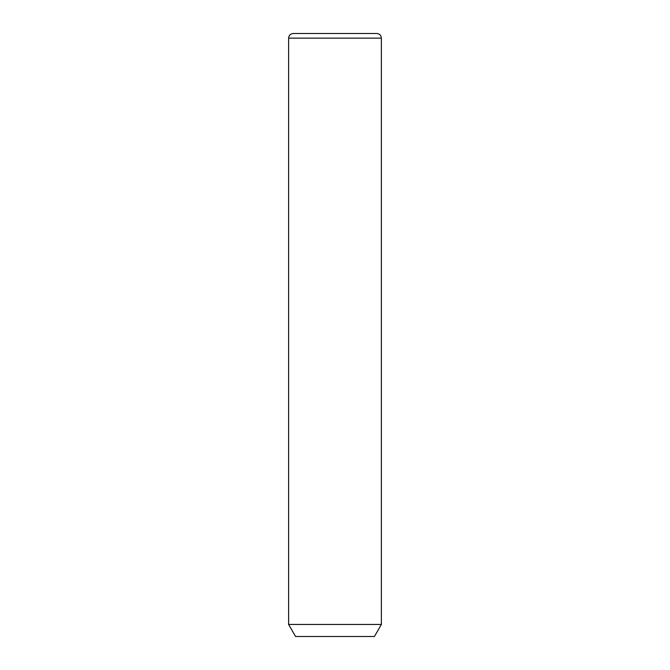 <?xml version="1.0" encoding="UTF-8"?>
<svg xmlns="http://www.w3.org/2000/svg" width="670" height="670" viewBox="0 0 670 670"><rect width="100%" height="100%" fill="white"/><g stroke="black" fill="none" stroke-linecap="round" stroke-linejoin="round"><path stroke-width="1" d="M381.381 624.448L374.43 636.5L295.571 636.5L288.619 624.448L381.381 624.448L381.381 38.14C381.113 35.317 379.563 33.776 376.749 33.5L293.251 33.5L376.749 33.5M288.619 624.448L288.619 38.14L381.381 38.14M288.619 38.14C288.887 35.317 290.437 33.776 293.251 33.5"/></g></svg>
